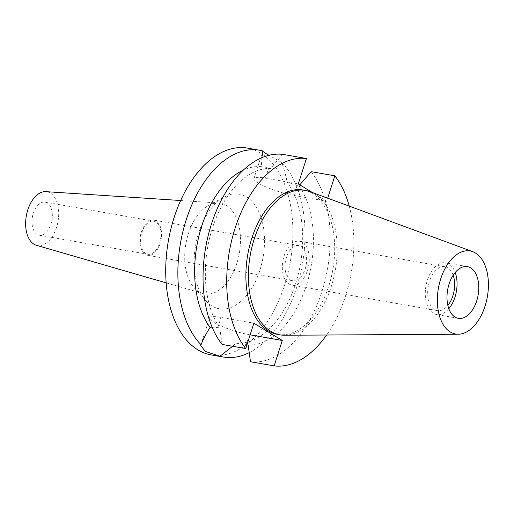 <?xml version="1.0" encoding="UTF-8"?>
<svg xmlns="http://www.w3.org/2000/svg" width="514" height="514" viewBox="0 0 514 514"><rect width="100%" height="100%" fill="white"/><g stroke="black" fill="none" stroke-linecap="round" stroke-linejoin="round"><path stroke-width="0.39" stroke-dasharray="2.57 1.93" d="M448.844 308.708A26.246 15.465 -80 0 1 436.63 314.529A26.246 15.465 -80 0 1 427.346 280.265A26.246 15.465 -80 0 1 445.702 262.834A26.246 15.465 -80 0 1 455.205 272.465M453.175 275.221A22.256 13.113 100 0 0 445.008 266.76A22.256 13.113 100 0 0 429.447 281.543A22.256 13.113 100 0 0 437.318 310.604A22.256 13.113 100 0 0 447.874 305.425M284.081 256.03A22.256 13.113 -80 0 1 299.649 241.252A22.256 13.113 -80 0 1 307.52 270.313A22.256 13.113 -80 0 1 291.952 285.09A22.256 13.113 -80 0 1 284.081 256.03M305.2 268.893A17.849 10.518 100 0 0 298.885 245.596A17.849 10.518 100 0 0 286.407 257.443A17.849 10.518 100 0 0 292.717 280.747A17.849 10.518 100 0 0 305.2 268.893M160.169 243.443A17.849 10.518 -80 0 1 147.691 255.297A17.849 10.518 -80 0 1 141.376 231.994A17.849 10.518 -80 0 1 153.859 220.14A17.849 10.518 -80 0 1 160.169 243.443M159.616 243.109A16.795 9.894 100 0 0 153.68 221.174A16.795 9.894 100 0 0 141.928 232.328A16.795 9.894 100 0 0 147.871 254.263A16.795 9.894 100 0 0 159.616 243.109M33.326 213.271A16.795 9.894 -80 0 1 45.071 202.118A16.795 9.894 -80 0 1 51.014 224.046A16.795 9.894 -80 0 1 39.27 235.2A16.795 9.894 -80 0 1 33.326 213.271M36.449 245.313A27.293 16.082 100 0 0 56.54 227.413A27.293 16.082 100 0 0 45.868 191.651M166.195 282.873L202.953 293.513A46.029 27.12 -80 0 0 236.832 263.335A46.029 27.12 100 0 0 218.829 203.024A46.029 27.12 100 0 0 208.568 205.471A46.029 27.12 100 0 0 188.355 233.799A46.029 27.12 -80 0 0 194.131 287.718L205.979 300.96A58.153 34.265 -80 0 1 198.68 232.848A58.153 34.265 -80 0 1 224.213 197.055A58.153 34.265 -80 0 1 258.369 210.753A58.153 34.265 -80 0 1 259.923 270.152A58.153 34.265 -80 0 1 205.979 300.96M202.953 293.513A46.029 27.12 -80 0 1 194.131 287.718M211.158 354.898A104.972 61.853 100 0 0 284.576 285.174A104.972 61.853 100 0 0 247.446 148.109M248.166 345.112A89.23 52.576 -80 0 0 306.376 285.405A89.23 52.576 -80 0 0 299.026 185.76L287.275 182.451C285.572 174.721 283.754 168.072 281.82 162.501A104.972 61.853 -80 0 1 296.713 287.307A104.972 61.853 -80 0 1 249.213 352.649M281.82 162.501L268.931 155.273M298.3 183.922L265.468 178.165A26.979 4.902 -162.3 0 0 253.974 178.615A26.979 4.902 -162.3 0 0 258.208 183.048A26.979 4.902 -162.3 0 0 293.879 195.474L326.711 201.231L327.688 198.179M261.825 157.65L261.35 166.658L270.615 168.451A89.23 52.576 -80 0 0 212.404 228.158A89.23 52.576 -80 0 0 219.754 327.803L212.096 327.077M232.598 346.275L235.997 343.14A89.23 52.576 100 0 0 295.659 283.522A89.23 52.576 100 0 0 287.275 182.451M250.138 334.845L249.444 334.723A26.979 4.902 17.7 0 1 213.766 322.297A26.979 4.902 17.7 0 1 209.532 317.864A26.979 4.902 17.7 0 1 221.033 317.408L253.865 323.171M235.997 343.14L246.932 344.894M261.35 166.658A89.23 52.576 100 0 0 243.231 170.173M282.751 154.361L270.615 168.451M312.512 192.583L326.711 201.231M349.237 206.12A104.972 61.853 -80 0 1 345.562 295.878A104.972 61.853 -80 0 1 326.621 335.006M277.611 334.421A73.322 43.202 100 0 0 328.896 285.726A73.322 43.202 100 0 0 302.964 189.981M299.026 185.76L299.81 184.841M250.498 361.74A104.972 61.853 100 0 0 321.899 291.727A104.972 61.853 100 0 0 311.163 171.67M219.754 327.803L222.087 344.431M309.923 191.626A73.322 43.202 -80 0 1 331.408 286.163A73.322 43.202 -80 0 1 284.717 335.25M297.092 185.419L293.879 195.474M265.468 178.165L268.681 168.11M217.82 327.463L221.033 317.408M249.444 334.723L246.232 344.772M467.419 266.644L445.702 262.834M458.347 318.339L436.63 314.529M445.008 266.76L299.649 241.252M437.318 310.604L291.952 285.09M298.885 245.596L153.859 220.14M292.717 280.747L147.691 255.297M153.68 221.174L45.071 202.118M147.871 254.263L39.27 235.2M180.652 200.518L218.829 203.024M208.568 205.471L224.213 197.055M253.974 178.615L262.763 151.071M209.532 317.864L200.762 345.35"/><path stroke-width="0.77" d="M476.703 300.915A26.246 15.465 100 0 0 467.419 266.644A26.246 15.465 100 0 0 449.069 284.075A26.246 15.465 100 0 0 458.347 318.339A26.246 15.465 100 0 0 476.703 300.915M455.205 272.465A26.246 15.465 -80 0 1 454.986 297.098A26.246 15.465 -80 0 1 448.844 308.708M447.874 305.425A22.256 13.113 100 0 0 452.885 295.82A22.256 13.113 100 0 0 453.175 275.221M180.652 200.518L45.868 191.651A27.293 16.082 100 0 0 27.801 209.905A27.293 16.082 100 0 0 36.449 245.313L166.195 282.873M212.096 327.077L210.072 327.347C205.87 334.139 202.863 339.94 201.058 344.759A104.972 61.853 -80 0 1 186.164 219.953A104.972 61.853 -80 0 1 259.583 150.236L247.446 148.109A104.972 61.853 100 0 0 174.028 217.827A104.972 61.853 100 0 0 211.158 354.898L223.294 357.024A104.972 61.853 -80 0 1 219.973 356.279L232.598 346.275M259.583 150.236A104.972 61.853 -80 0 1 262.898 150.981L261.825 157.65M268.931 155.273L267.37 154.335C263.83 152.234 262.339 151.116 262.898 150.981M249.213 352.649A104.972 61.853 -80 0 1 223.294 357.024M201.058 344.759L200.743 345.408L205.259 351.396L219.973 356.279M243.231 170.173A89.23 52.576 100 0 0 201.687 226.276A89.23 52.576 100 0 0 210.072 327.347M312.512 192.583L298.3 183.922L306.415 158.511L282.751 154.361A104.972 61.853 100 0 0 211.35 224.374A104.972 61.853 100 0 0 222.087 344.431L245.75 348.582A104.972 61.853 -80 0 1 235.014 228.524A104.972 61.853 -80 0 1 306.415 158.511M326.621 335.006A104.972 61.853 -80 0 1 274.161 365.891L282.276 340.48L253.865 323.171L245.75 348.582M327.688 198.179L334.826 175.82A104.972 61.853 -80 0 1 349.237 206.12M305.47 190.424L302.964 189.981A73.322 43.202 100 0 0 251.68 238.682A73.322 43.202 100 0 0 277.611 334.421L280.117 334.865A73.322 43.202 -80 0 1 254.186 239.119A73.322 43.202 -80 0 1 305.47 190.424A73.322 43.202 -80 0 1 309.923 191.626L472.732 251.661A42.154 24.839 -80 0 1 485.081 306.016A42.154 24.839 -80 0 1 458.244 334.235A42.154 24.839 -80 0 1 440.684 278.967A42.154 24.839 -80 0 1 472.732 251.661M282.276 340.48L250.138 334.845M246.932 344.894L248.166 345.112L250.498 361.74L274.161 365.891M299.81 184.841L311.163 171.67L334.826 175.82M458.244 334.235L284.717 335.25A73.322 43.202 -80 0 1 280.117 334.865"/></g></svg>
